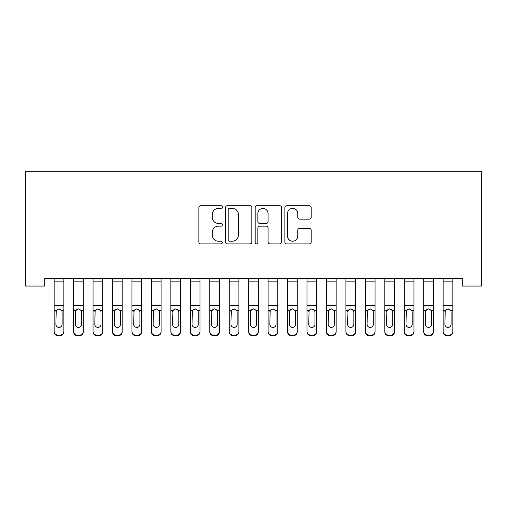 <?xml version="1.0" encoding="UTF-8"?>
<svg xmlns="http://www.w3.org/2000/svg" width="507" height="507" viewBox="0 0 507 507"><rect width="100%" height="100%" fill="white"/><g stroke="black" fill="none" stroke-linecap="round" stroke-linejoin="round"><path stroke-width="0.76" d="M222.383 207.033A1.337 1.337 0 0 0 221.046 205.703L200.759 205.703A1.908 1.908 0 0 0 198.852 207.61L198.852 241.972A1.908 1.908 0 0 0 200.759 243.886L221.046 243.886A1.337 1.337 0 0 0 222.383 242.549A1.337 1.337 0 0 0 221.046 241.212L218.422 241.212A6.109 6.109 0 0 1 212.313 235.102L212.313 232.238A6.109 6.109 0 0 1 218.422 226.128L221.046 226.128A1.337 1.337 0 0 0 222.383 224.791A1.337 1.337 0 0 0 221.046 223.454L218.422 223.454A6.109 6.109 0 0 1 212.313 217.345L212.313 214.48A6.109 6.109 0 0 1 218.422 208.371L221.046 208.371A1.337 1.337 0 0 0 222.383 207.033M309.295 219.157A1.908 1.908 0 0 0 311.203 217.25L311.203 207.61A1.908 1.908 0 0 0 309.295 205.703L286.766 205.703A1.908 1.908 0 0 0 284.858 207.61L284.858 241.972A1.908 1.908 0 0 0 286.766 243.886L309.295 243.886A1.908 1.908 0 0 0 311.203 241.972L311.203 230.33A1.908 1.908 0 0 0 309.295 228.416L299.656 228.416A1.908 1.908 0 0 0 297.742 230.33L297.742 236.104A5.108 5.108 0 0 1 292.64 241.212A5.108 5.108 0 0 1 287.532 236.104L287.532 213.479A5.108 5.108 0 0 1 292.64 208.371A5.108 5.108 0 0 1 297.742 213.479L297.742 217.25A1.908 1.908 0 0 0 299.656 219.157L309.295 219.157M462.2 278.28L44.8 278.28L44.8 286.062L25.35 286.062L25.35 171.303L481.65 171.303L481.65 286.062L462.2 286.062L462.2 278.28M251.827 207.61A1.908 1.908 0 0 0 249.919 205.703L227.39 205.703A1.908 1.908 0 0 0 225.482 207.61L225.482 241.972A1.908 1.908 0 0 0 227.39 243.886L249.919 243.886A1.908 1.908 0 0 0 251.827 241.972L251.827 207.61M257.081 205.703L279.611 205.703A1.908 1.908 0 0 1 281.518 207.61L281.518 241.972A1.908 1.908 0 0 1 279.611 243.886L269.965 243.886A1.908 1.908 0 0 1 268.057 241.972L268.057 228.036A1.908 1.908 0 0 0 266.15 226.128L259.755 226.128A1.908 1.908 0 0 0 257.841 228.036L257.841 242.549A1.337 1.337 0 0 1 256.504 243.886A1.337 1.337 0 0 1 255.173 242.549L255.173 207.61A1.908 1.908 0 0 1 257.081 205.703M229.494 208.371A1.337 1.337 0 0 0 228.156 209.708L228.156 239.874A1.337 1.337 0 0 0 229.494 241.212L232.263 241.212A6.109 6.109 0 0 0 238.372 235.102L238.372 214.48A6.109 6.109 0 0 0 232.263 208.371L229.494 208.371M268.057 213.574A5.108 5.108 0 0 0 262.949 208.466A5.108 5.108 0 0 0 257.841 213.574L257.841 221.546A1.908 1.908 0 0 0 259.755 223.454L266.15 223.454A1.908 1.908 0 0 0 268.057 221.546L268.057 213.574M54.135 278.28L54.135 331.274A3.891 3.866 -0 0 0 58.026 335.133L59.972 335.133A3.891 3.866 -0 0 0 63.863 331.274L63.863 331.832A3.891 3.866 180 0 1 59.972 335.697L59.972 335.133M63.863 311.121L63.863 331.832M62.114 324.315L62.114 311.995L62.114 324.315A3.112 3.093 180 0 1 58.996 327.408A3.112 3.093 180 0 0 62.114 324.315M55.884 324.879L55.884 324.315A3.112 3.093 180 0 0 58.996 327.408M57.373 309.321L55.884 311.704M60.625 309.321L58.996 308.864L61.765 310.563L62.114 311.995M63.863 278.28L63.863 331.274M58.026 335.133L58.026 335.697L59.972 335.697M58.026 335.697A3.891 3.866 180 0 1 54.135 331.832M54.135 310.563L56.233 310.563L55.884 324.315M56.233 310.563L58.996 308.864M73.585 311.121L73.585 331.274A3.891 3.866 -0 0 0 77.476 335.133L79.422 335.133A3.891 3.866 -0 0 0 83.313 331.274L83.313 331.832A3.891 3.866 180 0 1 79.422 335.697L79.422 335.133M81.564 324.315L81.564 311.995L81.564 324.315A3.112 3.093 180 0 1 78.452 327.408A3.112 3.093 180 0 0 81.564 324.315M75.334 324.879L75.334 324.315A3.112 3.093 180 0 0 78.452 327.408M76.823 309.321L75.334 311.704M80.074 309.321L78.452 308.864L81.215 310.563L81.564 311.995M93.035 311.121L93.035 331.274A3.891 3.866 -0 0 0 96.926 335.133L98.871 335.133A3.891 3.866 -0 0 0 102.763 331.274L102.763 331.832A3.891 3.866 180 0 1 98.871 335.697L98.871 335.133M101.013 324.315L101.013 311.995L101.013 324.315A3.112 3.093 180 0 1 97.902 327.408A3.112 3.093 180 0 0 101.013 324.315M94.79 324.879L94.79 324.315A3.112 3.093 180 0 0 97.902 327.408M96.273 309.321L94.79 311.704M99.524 309.321L97.902 308.864L100.665 310.563L101.013 311.995M83.313 278.28L83.313 331.274M73.585 278.28L73.585 331.274M77.476 335.133L77.476 335.697L79.422 335.697M77.476 335.697A3.891 3.866 180 0 1 73.585 331.832M73.585 310.563L75.682 310.563L75.334 324.315M75.682 310.563L78.452 308.864M102.763 278.28L102.763 331.274M93.035 278.28L93.035 331.274M96.926 335.133L96.926 335.697L98.871 335.697M96.926 335.697A3.891 3.866 180 0 1 93.035 331.832M93.035 310.563L95.132 310.563L94.79 324.315M95.132 310.563L97.902 308.864M112.484 311.121L112.484 331.274A3.891 3.866 -0 0 0 116.376 335.133L118.321 335.133A3.891 3.866 -0 0 0 122.212 331.274L122.212 331.832A3.891 3.866 180 0 1 118.321 335.697L118.321 335.133M120.463 324.315L120.463 311.995L120.463 324.315A3.112 3.093 180 0 1 117.351 327.408A3.112 3.093 180 0 0 120.463 324.315M114.24 324.879L114.24 324.315A3.112 3.093 180 0 0 117.351 327.408M115.723 309.321L114.24 311.704M118.974 309.321L117.351 308.864L120.115 310.563L120.463 311.995M131.934 311.121L131.934 331.274A3.891 3.866 -0 0 0 135.825 335.133L137.771 335.133A3.891 3.866 -0 0 0 141.662 331.274L141.662 331.832A3.891 3.866 180 0 1 137.771 335.697L137.771 335.133M139.913 324.315L139.913 311.995L139.913 324.315A3.112 3.093 180 0 1 136.801 327.408A3.112 3.093 180 0 0 139.913 324.315M133.69 324.879L133.69 324.315A3.112 3.093 180 0 0 136.801 327.408M135.173 309.321L133.69 311.704M138.424 309.321L136.801 308.864L139.564 310.563L139.913 311.995M122.212 278.28L122.212 331.274M112.484 278.28L112.484 331.274M116.376 335.133L116.376 335.697L118.321 335.697M116.376 335.697A3.891 3.866 180 0 1 112.484 331.832M112.484 310.563L114.582 310.563L114.24 324.315M114.582 310.563L117.351 308.864M141.662 278.28L141.662 331.274M131.934 278.28L131.934 331.274M135.825 335.133L135.825 335.697L137.771 335.697M135.825 335.697A3.891 3.866 180 0 1 131.934 331.832M131.934 310.563L134.032 310.563L133.69 324.315M134.032 310.563L136.801 308.864M151.384 311.121L151.384 331.274A3.891 3.866 -0 0 0 155.275 335.133L157.221 335.133A3.891 3.866 -0 0 0 161.112 331.274L161.112 331.832A3.891 3.866 180 0 1 157.221 335.697L157.221 335.133M159.363 324.315L159.363 311.995L159.363 324.315A3.112 3.093 180 0 1 156.251 327.408A3.112 3.093 180 0 0 159.363 324.315M153.139 324.879L153.139 324.315A3.112 3.093 180 0 0 156.251 327.408M154.629 309.321L153.139 311.704M157.873 309.321L156.251 308.864L159.014 310.563L159.363 311.995M161.112 278.28L161.112 331.274M151.384 278.28L151.384 331.274M155.275 335.133L155.275 335.697L157.221 335.697M155.275 335.697A3.891 3.866 180 0 1 151.384 331.832M151.384 310.563L153.482 310.563L153.139 324.315M153.482 310.563L156.251 308.864M170.84 311.121L170.84 331.274A3.891 3.866 -0 0 0 174.725 335.133L176.67 335.133A3.891 3.866 -0 0 0 180.562 331.274L180.562 331.832A3.891 3.866 180 0 1 176.67 335.697L176.67 335.133M178.813 324.315L178.813 311.995L178.813 324.315A3.112 3.093 180 0 1 175.701 327.408A3.112 3.093 180 0 0 178.813 324.315M172.589 324.879L172.589 324.315A3.112 3.093 180 0 0 175.701 327.408M174.078 309.321L172.589 311.704M177.323 309.321L175.701 308.864L178.464 310.563L178.813 311.995M180.562 278.28L180.562 331.274M170.84 278.28L170.84 331.274M174.725 335.133L174.725 335.697L176.67 335.697M174.725 335.697A3.891 3.866 180 0 1 170.84 331.832M170.84 310.563L172.931 310.563L172.589 324.315M172.931 310.563L175.701 308.864M190.29 311.121L190.29 331.274A3.891 3.866 -0 0 0 194.175 335.133L196.12 335.133A3.891 3.866 -0 0 0 200.012 331.274L200.012 331.832A3.891 3.866 180 0 1 196.12 335.697L196.12 335.133M198.262 324.315L198.262 311.995L198.262 324.315A3.112 3.093 180 0 1 195.151 327.408A3.112 3.093 180 0 0 198.262 324.315M192.039 324.879L192.039 324.315A3.112 3.093 180 0 0 195.151 327.408M193.528 309.321L192.039 311.704M196.773 309.321L195.151 308.864L197.92 310.563L198.262 311.995M200.012 278.28L200.012 331.274M190.29 278.28L190.29 331.274M194.175 335.133L194.175 335.697L196.12 335.697M194.175 335.697A3.891 3.866 180 0 1 190.29 331.832M190.29 310.563L192.381 310.563L192.039 324.315M192.381 310.563L195.151 308.864M209.74 311.121L209.74 331.274A3.891 3.866 -0 0 0 213.624 335.133L215.57 335.133A3.891 3.866 -0 0 0 219.461 331.274L219.461 331.832A3.891 3.866 180 0 1 215.57 335.697L215.57 335.133M217.712 324.315L217.712 311.995L217.712 324.315A3.112 3.093 180 0 1 214.6 327.408A3.112 3.093 180 0 0 217.712 324.315M211.489 324.879L211.489 324.315A3.112 3.093 180 0 0 214.6 327.408M212.978 309.321L211.489 311.704M216.223 309.321L214.6 308.864L217.37 310.563L217.712 311.995M219.461 278.28L219.461 331.274M209.74 278.28L209.74 331.274M213.624 335.133L213.624 335.697L215.57 335.697M213.624 335.697A3.891 3.866 180 0 1 209.74 331.832M209.74 310.563L211.831 310.563L211.489 324.315M211.831 310.563L214.6 308.864M229.189 311.121L229.189 331.274A3.891 3.866 -0 0 0 233.074 335.133L235.02 335.133A3.891 3.866 -0 0 0 238.911 331.274L238.911 331.832A3.891 3.866 180 0 1 235.02 335.697L235.02 335.133M237.162 324.315L237.162 311.995L237.162 324.315A3.112 3.093 180 0 1 234.05 327.408A3.112 3.093 180 0 0 237.162 324.315M230.939 324.879L230.939 324.315A3.112 3.093 180 0 0 234.05 327.408M232.428 309.321L230.939 311.704M235.673 309.321L234.05 308.864L236.82 310.563L237.162 311.995M238.911 278.28L238.911 331.274M229.189 278.28L229.189 331.274M233.074 335.133L233.074 335.697L235.02 335.697M233.074 335.697A3.891 3.866 180 0 1 229.189 331.832M229.189 310.563L231.281 310.563L230.939 324.315M231.281 310.563L234.05 308.864M248.639 311.121L248.639 331.274A3.891 3.866 -0 0 0 252.53 335.133L254.47 335.133A3.891 3.866 -0 0 0 258.361 331.274L258.361 331.832A3.891 3.866 180 0 1 254.47 335.697L254.47 335.133M256.612 324.315L256.612 311.995L256.612 324.315A3.112 3.093 180 0 1 253.5 327.408A3.112 3.093 180 0 0 256.612 324.315M250.388 324.879L250.388 324.315A3.112 3.093 180 0 0 253.5 327.408M251.878 309.321L250.388 311.704M255.122 309.321L253.5 308.864L256.269 310.563L256.612 311.995M258.361 278.28L258.361 331.274M248.639 278.28L248.639 331.274M252.53 335.133L252.53 335.697L254.47 335.697M252.53 335.697A3.891 3.866 180 0 1 248.639 331.832M248.639 310.563L250.731 310.563L250.388 324.315M250.731 310.563L253.5 308.864M268.089 311.121L268.089 331.274A3.891 3.866 -0 0 0 271.98 335.133L273.926 335.133A3.891 3.866 -0 0 0 277.811 331.274L277.811 331.832A3.891 3.866 180 0 1 273.926 335.697L273.926 335.133M276.062 324.315L276.062 311.995L276.062 324.315A3.112 3.093 180 0 1 272.95 327.408A3.112 3.093 180 0 0 276.062 324.315M269.838 324.879L269.838 324.315A3.112 3.093 180 0 0 272.95 327.408M271.327 309.321L269.838 311.704M274.572 309.321L272.95 308.864L275.719 310.563L276.062 311.995M277.811 278.28L277.811 331.274M268.089 278.28L268.089 331.274M271.98 335.133L271.98 335.697L273.926 335.697M271.98 335.697A3.891 3.866 180 0 1 268.089 331.832M268.089 310.563L270.18 310.563L269.838 324.315M270.18 310.563L272.95 308.864M287.539 311.121L287.539 331.274A3.891 3.866 -0 0 0 291.43 335.133L293.376 335.133A3.891 3.866 -0 0 0 297.26 331.274L297.26 331.832A3.891 3.866 180 0 1 293.376 335.697L293.376 335.133M295.511 324.315L295.511 311.995L295.511 324.315A3.112 3.093 180 0 1 292.4 327.408A3.112 3.093 180 0 0 295.511 324.315M289.288 324.879L289.288 324.315A3.112 3.093 180 0 0 292.4 327.408M290.777 309.321L289.288 311.704M294.022 309.321L292.4 308.864L295.169 310.563L295.511 311.995M297.26 278.28L297.26 331.274M287.539 278.28L287.539 331.274M291.43 335.133L291.43 335.697L293.376 335.697M291.43 335.697A3.891 3.866 180 0 1 287.539 331.832M287.539 310.563L289.63 310.563L289.288 324.315M289.63 310.563L292.4 308.864M306.988 311.121L306.988 331.274A3.891 3.866 -0 0 0 310.88 335.133L312.825 335.133A3.891 3.866 -0 0 0 316.71 331.274L316.71 331.832A3.891 3.866 180 0 1 312.825 335.697L312.825 335.133M314.961 324.315L314.961 311.995L314.961 324.315A3.112 3.093 180 0 1 311.849 327.408A3.112 3.093 180 0 0 314.961 324.315M308.738 324.879L308.738 324.315A3.112 3.093 180 0 0 311.849 327.408M310.227 309.321L308.738 311.704M313.472 309.321L311.849 308.864L314.619 310.563L314.961 311.995M316.71 278.28L316.71 331.274M306.988 278.28L306.988 331.274M310.88 335.133L310.88 335.697L312.825 335.697M310.88 335.697A3.891 3.866 180 0 1 306.988 331.832M306.988 310.563L309.08 310.563L308.738 324.315M309.08 310.563L311.849 308.864M326.438 311.121L326.438 331.274A3.891 3.866 -0 0 0 330.33 335.133L332.275 335.133A3.891 3.866 -0 0 0 336.16 331.274L336.16 331.832A3.891 3.866 180 0 1 332.275 335.697L332.275 335.133M334.411 324.315L334.411 311.995L334.411 324.315A3.112 3.093 180 0 1 331.299 327.408A3.112 3.093 180 0 0 334.411 324.315M328.187 324.879L328.187 324.315A3.112 3.093 180 0 0 331.299 327.408M329.677 309.321L328.187 311.704M332.922 309.321L331.299 308.864L334.069 310.563L334.411 311.995M336.16 278.28L336.16 331.274M326.438 278.28L326.438 331.274M330.33 335.133L330.33 335.697L332.275 335.697M330.33 335.697A3.891 3.866 180 0 1 326.438 331.832M326.438 310.563L328.536 310.563L328.187 324.315M328.536 310.563L331.299 308.864M345.888 311.121L345.888 331.274A3.891 3.866 -0 0 0 349.779 335.133L351.725 335.133A3.891 3.866 -0 0 0 355.616 331.274L355.616 331.832A3.891 3.866 180 0 1 351.725 335.697L351.725 335.133M353.861 324.315L353.861 311.995L353.861 324.315A3.112 3.093 180 0 1 350.749 327.408A3.112 3.093 180 0 0 353.861 324.315M347.637 324.879L347.637 324.315A3.112 3.093 180 0 0 350.749 327.408M349.127 309.321L347.637 311.704M352.371 309.321L350.749 308.864L353.518 310.563L353.861 311.995M355.616 278.28L355.616 331.274M345.888 278.28L345.888 331.274M349.779 335.133L349.779 335.697L351.725 335.697M349.779 335.697A3.891 3.866 180 0 1 345.888 331.832M345.888 310.563L347.986 310.563L347.637 324.315M347.986 310.563L350.749 308.864M365.338 311.121L365.338 331.274A3.891 3.866 -0 0 0 369.229 335.133L371.175 335.133A3.891 3.866 -0 0 0 375.066 331.274L375.066 331.832A3.891 3.866 180 0 1 371.175 335.697L371.175 335.133M373.31 324.315L373.31 311.995L373.31 324.315A3.112 3.093 180 0 1 370.199 327.408A3.112 3.093 180 0 0 373.31 324.315M367.087 324.879L367.087 324.315A3.112 3.093 180 0 0 370.199 327.408M368.576 309.321L367.087 311.704M371.827 309.321L370.199 308.864L372.968 310.563L373.31 311.995M375.066 278.28L375.066 331.274M365.338 278.28L365.338 331.274M369.229 335.133L369.229 335.697L371.175 335.697M369.229 335.697A3.891 3.866 180 0 1 365.338 331.832M365.338 310.563L367.436 310.563L367.087 324.315M367.436 310.563L370.199 308.864M384.788 311.121L384.788 331.274A3.891 3.866 -0 0 0 388.679 335.133L390.624 335.133A3.891 3.866 -0 0 0 394.516 331.274L394.516 331.832A3.891 3.866 180 0 1 390.624 335.697L390.624 335.133M392.76 324.315L392.76 311.995L392.76 324.315A3.112 3.093 180 0 1 389.649 327.408A3.112 3.093 180 0 0 392.76 324.315M386.537 324.879L386.537 324.315A3.112 3.093 180 0 0 389.649 327.408M388.026 309.321L386.537 311.704M391.277 309.321L389.649 308.864L392.418 310.563L392.76 311.995M394.516 278.28L394.516 331.274M384.788 278.28L384.788 331.274M388.679 335.133L388.679 335.697L390.624 335.697M388.679 335.697A3.891 3.866 180 0 1 384.788 331.832M384.788 310.563L386.885 310.563L386.537 324.315M386.885 310.563L389.649 308.864M404.237 311.121L404.237 331.274A3.891 3.866 -0 0 0 408.129 335.133L410.074 335.133A3.891 3.866 -0 0 0 413.966 331.274L413.966 331.832A3.891 3.866 180 0 1 410.074 335.697L410.074 335.133M412.21 324.315L412.21 311.995L412.21 324.315A3.112 3.093 180 0 1 409.098 327.408A3.112 3.093 180 0 0 412.21 324.315M405.987 324.879L405.987 324.315A3.112 3.093 180 0 0 409.098 327.408M407.476 309.321L405.987 311.704M410.727 309.321L409.098 308.864L411.868 310.563L412.21 311.995M413.966 278.28L413.966 331.274M404.237 278.28L404.237 331.274M408.129 335.133L408.129 335.697L410.074 335.697M408.129 335.697A3.891 3.866 180 0 1 404.237 331.832M404.237 310.563L406.335 310.563L405.987 324.315M406.335 310.563L409.098 308.864M423.687 311.121L423.687 331.274A3.891 3.866 -0 0 0 427.578 335.133L429.524 335.133A3.891 3.866 -0 0 0 433.415 331.274L433.415 331.832A3.891 3.866 180 0 1 429.524 335.697L429.524 335.133M431.666 324.315L431.666 311.995L431.666 324.315A3.112 3.093 180 0 1 428.548 327.408A3.112 3.093 180 0 0 431.666 324.315M425.436 324.879L425.436 324.315A3.112 3.093 180 0 0 428.548 327.408M426.926 309.321L425.436 311.704M430.177 309.321L428.548 308.864L431.318 310.563L431.666 311.995M433.415 278.28L433.415 331.274M423.687 278.28L423.687 331.274M427.578 335.133L427.578 335.697L429.524 335.697M427.578 335.697A3.891 3.866 180 0 1 423.687 331.832M423.687 310.563L425.785 310.563L425.436 324.315M425.785 310.563L428.548 308.864M443.137 311.121L443.137 331.274A3.891 3.866 -0 0 0 447.028 335.133L448.974 335.133A3.891 3.866 -0 0 0 452.865 331.274L452.865 331.832A3.891 3.866 180 0 1 448.974 335.697L448.974 335.133M451.116 324.315L451.116 311.995L451.116 324.315A3.112 3.093 180 0 1 448.004 327.408A3.112 3.093 180 0 0 451.116 324.315M444.886 324.879L444.886 324.315A3.112 3.093 180 0 0 448.004 327.408M446.375 309.321L444.886 311.704M449.627 309.321L448.004 308.864L450.767 310.563L451.116 311.995M452.865 278.28L452.865 331.274M443.137 278.28L443.137 331.274M447.028 335.133L447.028 335.697L448.974 335.697M447.028 335.697A3.891 3.866 180 0 1 443.137 331.832M443.137 310.563L445.235 310.563L444.886 324.315M445.235 310.563L448.004 308.864M54.135 278.318L63.863 278.318M61.765 310.563L63.863 310.563M54.135 305.379L63.863 305.379M54.135 281.163L63.863 281.163M73.585 278.318L83.313 278.318M81.215 310.563L83.313 310.563M73.585 305.379L83.313 305.379M73.585 281.163L83.313 281.163M93.035 278.318L102.763 278.318M100.665 310.563L102.763 310.563M93.035 305.379L102.763 305.379M93.035 281.163L102.763 281.163M112.484 278.318L122.212 278.318M120.115 310.563L122.212 310.563M112.484 305.379L122.212 305.379M112.484 281.163L122.212 281.163M131.934 278.318L141.662 278.318M139.564 310.563L141.662 310.563M131.934 305.379L141.662 305.379M131.934 281.163L141.662 281.163M151.384 278.318L161.112 278.318M159.014 310.563L161.112 310.563M151.384 305.379L161.112 305.379M151.384 281.163L161.112 281.163M170.84 278.318L180.562 278.318M178.464 310.563L180.562 310.563M170.84 305.379L180.562 305.379M170.84 281.163L180.562 281.163M190.29 278.318L200.012 278.318M197.92 310.563L200.012 310.563M190.29 305.379L200.012 305.379M190.29 281.163L200.012 281.163M209.74 278.318L219.461 278.318M217.37 310.563L219.461 310.563M209.74 305.379L219.461 305.379M209.74 281.163L219.461 281.163M229.189 278.318L238.911 278.318M236.82 310.563L238.911 310.563M229.189 305.379L238.911 305.379M229.189 281.163L238.911 281.163M248.639 278.318L258.361 278.318M256.269 310.563L258.361 310.563M248.639 305.379L258.361 305.379M248.639 281.163L258.361 281.163M268.089 278.318L277.811 278.318M275.719 310.563L277.811 310.563M268.089 305.379L277.811 305.379M268.089 281.163L277.811 281.163M287.539 278.318L297.26 278.318M295.169 310.563L297.26 310.563M287.539 305.379L297.26 305.379M287.539 281.163L297.26 281.163M306.988 278.318L316.71 278.318M314.619 310.563L316.71 310.563M306.988 305.379L316.71 305.379M306.988 281.163L316.71 281.163M326.438 278.318L336.16 278.318M334.069 310.563L336.16 310.563M326.438 305.379L336.16 305.379M326.438 281.163L336.16 281.163M345.888 278.318L355.616 278.318M353.518 310.563L355.616 310.563M345.888 305.379L355.616 305.379M345.888 281.163L355.616 281.163M365.338 278.318L375.066 278.318M372.968 310.563L375.066 310.563M365.338 305.379L375.066 305.379M365.338 281.163L375.066 281.163M384.788 278.318L394.516 278.318M392.418 310.563L394.516 310.563M384.788 305.379L394.516 305.379M384.788 281.163L394.516 281.163M404.237 278.318L413.966 278.318M411.868 310.563L413.966 310.563M404.237 305.379L413.966 305.379M404.237 281.163L413.966 281.163M423.687 278.318L433.415 278.318M431.318 310.563L433.415 310.563M423.687 305.379L433.415 305.379M423.687 281.163L433.415 281.163M443.137 278.318L452.865 278.318M450.767 310.563L452.865 310.563M443.137 305.379L452.865 305.379M443.137 281.163L452.865 281.163"/></g></svg>
